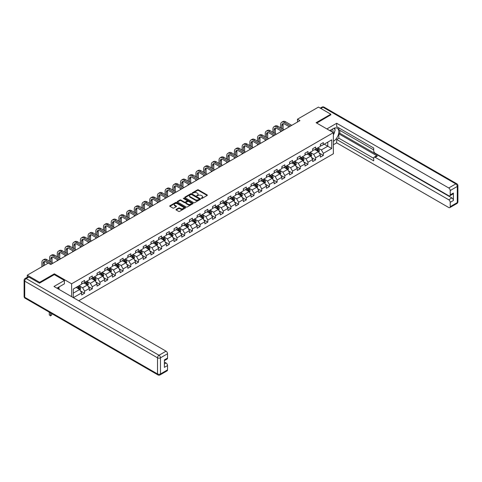 <?xml version="1.0" encoding="UTF-8"?>
<svg xmlns="http://www.w3.org/2000/svg" width="482" height="482" viewBox="0 0 482 482"><rect width="100%" height="100%" fill="white"/><g stroke="black" fill="none" stroke-linecap="round" stroke-linejoin="round"><path stroke-width="0.72" d="M201.319 198.445L202 198.445L207.146 195.469A0.687 0.398 0 0 0 207.146 194.915L198.427 189.878A0.687 0.398 0 0 0 197.457 189.878L192.306 192.848L192.306 193.24L193.65 192.854A2.193 1.265 0 0 1 196.752 192.854L197.481 193.276A2.193 1.265 0 0 1 198.12 194.168A2.193 1.265 0 0 1 197.481 195.065L196.813 195.843L198.156 195.457A2.193 1.265 0 0 1 201.259 195.457L201.988 195.879A2.193 1.265 0 0 1 202.627 196.77A2.193 1.265 0 0 1 201.988 197.668L201.319 198.445L201.319 198.054M176.183 209.405A0.687 0.398 0 0 0 176.183 209.965L178.629 211.375A0.687 0.398 0 0 0 179.599 211.375L185.317 208.073A0.687 0.398 0 0 0 185.317 207.513L176.593 202.482A0.687 0.398 0 0 0 175.623 202.482L169.905 205.784A0.687 0.398 0 0 0 169.905 206.338L172.863 208.049A0.687 0.398 0 0 0 173.833 208.049L176.279 206.633A0.687 0.398 0 0 0 176.279 206.073L174.815 205.23A1.832 1.06 0 0 1 174.279 204.482A1.832 1.06 0 0 1 175.406 203.5A1.832 1.06 0 0 1 177.406 203.729L183.148 207.049A1.832 1.06 0 0 1 183.684 207.796A1.832 1.06 0 0 1 182.551 208.772A1.832 1.06 0 0 1 180.557 208.543L179.599 207.989A0.687 0.398 0 0 0 178.629 207.989L176.183 209.405L176.183 209.965M54.333 274.656L54.333 273.824L39.62 282.319L27.281 275.192L27.281 277.252M54.333 273.824L71.613 283.802L333.369 132.677L333.369 153.77L78.747 300.774M330.803 114.981L330.803 114.21L316.09 122.705L333.369 132.677M330.803 114.21L318.457 107.082L297.478 119.199L297.478 122.048M27.281 275.192L48.26 263.082L50.731 264.504L299.949 120.621L297.478 119.199M193.704 202.675A0.687 0.398 0 0 0 194.668 202.675L200.385 199.373A0.687 0.398 0 0 0 200.385 198.813L191.667 193.776A0.687 0.398 0 0 0 190.697 193.776L184.98 197.078A0.687 0.398 0 0 0 184.98 197.638L193.704 202.675M183.497 198.548L183.985 198.614L183.985 198.048L192.854 203.163A0.687 0.398 0 0 1 192.854 203.723L187.137 207.025A0.687 0.398 0 0 1 186.166 207.025L177.442 201.988L177.442 201.428A0.687 0.398 0 0 0 177.442 201.988M177.442 201.428L179.888 200.018A0.687 0.398 0 0 1 180.858 200.018L184.395 202.06A0.687 0.398 0 0 0 185.365 202.06L186.992 201.121A0.687 0.398 0 0 0 186.992 200.566L183.305 198.439L183.985 198.048M71.613 296.659L71.613 283.802M80.476 290.887L84.597 293.267L84.597 291.182L89.339 288.447L89.339 290.532L92.297 288.82L92.297 286.736L97.039 284L97.039 286.085L100.003 284.374L100.003 282.289L104.739 279.554L104.739 281.639L107.703 279.928L107.703 277.843L112.445 275.108L112.445 277.192L115.403 275.481L115.403 273.396L120.145 270.661L120.145 272.746L123.109 271.035L123.109 268.95L127.844 266.215L127.844 268.299L130.809 266.588L130.809 264.504L135.544 261.768L135.544 263.853L138.509 262.142L138.509 260.057L143.25 257.322L143.25 259.406L146.209 257.695L146.209 255.611L150.95 252.875L150.95 254.96L153.915 253.249L153.915 251.164L158.65 248.429L158.65 250.513L161.615 248.802L161.615 246.718L166.356 243.982L166.356 246.067L169.315 244.356L169.315 242.271L174.056 239.536L174.056 241.621L177.015 239.909L177.015 237.825L181.756 235.089L181.756 237.174L184.72 235.463L184.72 233.378L189.456 230.643L189.456 232.728L192.42 231.017L192.42 228.932L197.162 226.197L197.162 228.281L200.12 226.57L200.12 224.485L204.862 221.75L204.862 223.835L207.826 222.124L207.826 220.039L212.562 217.304L212.562 219.388L215.526 217.677L215.526 215.593L220.262 212.857L220.262 214.942L223.226 213.231L223.226 211.146L227.968 208.411L227.968 210.495L230.926 208.784L230.926 206.7L235.668 203.964L235.668 206.049L238.632 204.338L238.632 202.253L243.368 199.518L243.368 201.603L246.332 199.891L246.332 197.807L251.074 195.071L251.074 197.156L254.032 195.445L254.032 193.36L258.774 190.625L258.774 192.71L261.738 190.999L261.738 188.914L266.474 186.179L266.474 188.263L269.438 186.552L269.438 184.467L274.174 181.732L274.174 183.817L277.138 182.106L277.138 180.021L281.88 177.286L281.88 179.37L284.838 177.659L284.838 175.575L289.58 172.839L289.58 174.924L292.544 173.213L292.544 171.128L297.28 168.393L297.28 170.477L300.244 168.766L300.244 166.682L304.986 163.946L304.986 166.031L307.944 164.32L307.944 162.235L312.685 159.5L312.685 161.584L315.644 159.873L315.644 157.789L320.385 155.053L320.385 157.132L323.35 155.427L323.35 153.342L331.743 148.498L331.743 139.834L327.79 142.112L327.79 146.221L331.743 148.498M84.597 293.267L81.639 294.978L81.639 292.893L73.366 297.671M73.246 297.599L73.246 289.073L81.639 284.229L81.639 282.151L84.597 280.44L84.597 282.518L89.339 279.783L89.339 277.704L92.297 275.993L92.297 278.072L97.039 275.336L97.039 273.258L100.003 271.547L100.003 273.625L104.739 270.89L104.739 268.811L107.703 267.1L107.703 269.179L112.445 266.444L112.445 264.365L115.403 262.654L115.403 264.732L120.145 261.997L120.145 259.918L123.109 258.207L123.109 260.286L127.844 257.551L127.844 255.472L130.809 253.761L130.809 255.84L135.544 253.104L135.544 251.026L138.509 249.315L138.509 251.393L143.25 248.658L143.25 246.579L146.209 244.868L146.209 246.947L150.95 244.211L150.95 242.133L153.915 240.422L153.915 242.5L158.65 239.765L158.65 237.686L161.615 235.975L161.615 238.054L166.356 235.318L166.356 233.24L169.315 231.529L169.315 233.607L174.056 230.872L174.056 228.793L177.015 227.082L177.015 229.161L181.756 226.426L181.756 224.347L184.72 222.636L184.72 224.714L189.456 221.979L189.456 219.9L192.42 218.189L192.42 220.268L197.162 217.533L197.162 215.454L200.12 213.743L200.12 215.822L204.862 213.086L204.862 211.008L207.826 209.296L207.826 211.375L212.562 208.64L212.562 206.561L215.526 204.85L215.526 206.929L220.262 204.193L220.262 202.115L223.226 200.404L223.226 202.482L227.968 199.747L227.968 197.668L230.926 195.957L230.926 198.036L235.668 195.3L235.668 193.222L238.632 191.511L238.632 193.589L243.368 190.854L243.368 188.775L246.332 187.064L246.332 189.143L251.074 186.407L251.074 184.329L254.032 182.618L254.032 184.696L258.774 181.961L258.774 179.882L261.738 178.171L261.738 180.25L266.474 177.515L266.474 175.436L269.438 173.725L269.438 175.803L274.174 173.068L274.174 170.99L277.138 169.278L277.138 171.357L281.88 168.622L281.88 166.543L284.838 164.832L284.838 166.911L289.58 164.175L289.58 162.097L292.544 160.386L292.544 162.464L297.28 159.729L297.28 157.65L300.244 155.939L300.244 158.018L304.986 155.282L304.986 153.204L307.944 151.493L307.944 153.571L312.685 150.836L312.685 148.757L315.644 147.046L315.644 149.125L320.385 146.389L320.385 144.311L323.35 142.6L323.35 144.678L331.743 139.834M83.808 282.976L87.363 285.031L82.621 287.766L79.066 285.712M81.639 283.091L82.621 283.657L84.597 282.518M82.621 287.766L84.597 291.182M87.363 285.031L89.339 288.447M91.508 278.53L95.062 280.584L90.327 283.32L86.772 281.265M89.339 278.644L90.327 279.211L92.297 278.072M90.327 283.32L92.297 286.736M95.062 280.584L97.039 284M99.214 274.083L102.768 276.138L98.027 278.873L94.472 276.819M97.039 274.198L98.027 274.764L100.003 273.625M98.027 278.873L100.003 282.289M102.768 276.138L104.739 279.554M106.914 269.637L110.468 271.691L105.727 274.427L102.172 272.372M104.739 269.751L105.727 270.318L107.703 269.179M105.727 274.427L107.703 277.843M110.468 271.691L112.445 275.108M114.614 265.19L118.168 267.245L113.433 269.98L109.878 267.926M112.445 265.305L113.433 265.871L115.403 264.732M113.433 269.98L115.403 273.396M118.168 267.245L120.145 270.661M122.314 260.744L125.868 262.798L121.133 265.534L117.578 263.479M120.145 260.858L121.133 261.425L123.109 260.286M121.133 265.534L123.109 268.95M125.868 262.798L127.844 266.215M130.02 256.297L133.574 258.352L128.833 261.087L125.278 259.033M127.844 256.412L128.833 256.978L130.809 255.84M128.833 261.087L130.809 264.504M133.574 258.352L135.544 261.768M137.719 251.851L141.274 253.906L136.533 256.641L132.978 254.586M135.544 251.966L136.533 252.532L138.509 251.393M136.533 256.641L138.509 260.057M141.274 253.906L143.25 257.322M145.419 247.405L148.974 249.459L144.239 252.194L140.684 250.14M143.25 247.519L144.239 248.085L146.209 246.947M144.239 252.194L146.209 255.611M148.974 249.459L150.95 252.875M153.125 242.958L156.68 245.013L151.938 247.748L148.384 245.693M150.95 243.073L151.938 243.639L153.915 242.5M151.938 247.748L153.915 251.164M156.68 245.013L158.65 248.429M160.825 238.512L164.38 240.566L159.638 243.302L156.084 241.247M158.65 238.626L159.638 239.193L161.615 238.054M159.638 243.302L161.615 246.718M164.38 240.566L166.356 243.982M168.525 234.065L172.08 236.12L167.338 238.855L163.784 236.801M166.356 234.18L167.338 234.746L169.315 233.607M167.338 238.855L169.315 242.271M172.08 236.12L174.056 239.536M176.225 229.619L179.78 231.673L175.044 234.409L171.49 232.354M174.056 229.733L175.044 230.3L177.015 229.161M175.044 234.409L177.015 237.825M179.78 231.673L181.756 235.089M183.931 225.172L187.486 227.227L182.744 229.962L179.19 227.908M181.756 225.287L182.744 225.853L184.72 224.714M182.744 229.962L184.72 233.378M187.486 227.227L189.456 230.643M191.631 220.726L195.186 222.78L190.444 225.516L186.889 223.461M189.456 220.84L190.444 221.407L192.42 220.268M190.444 225.516L192.42 228.932M195.186 222.78L197.162 226.197M199.331 216.279L202.886 218.334L198.15 221.069L194.595 219.015M197.162 216.394L198.15 216.96L200.12 215.822M198.15 221.069L200.12 224.485M202.886 218.334L204.862 221.75M207.031 211.833L210.586 213.888L205.85 216.623L202.295 214.568M204.862 211.947L205.85 212.514L207.826 211.375M205.85 216.623L207.826 220.039M210.586 213.888L212.562 217.304M214.737 207.387L218.292 209.441L213.55 212.176L209.995 210.122M212.562 207.501L213.55 208.067L215.526 206.929M213.55 212.176L215.526 215.593M218.292 209.441L220.262 212.857M222.437 202.94L225.992 204.989L221.25 207.73L217.695 205.675M220.262 203.055L221.25 203.621L223.226 202.482M221.25 207.73L223.226 211.146M225.992 204.989L227.968 208.411M230.137 198.494L233.692 200.542L228.956 203.284L225.401 201.229M227.968 198.608L228.956 199.174L230.926 198.036M228.956 203.284L230.926 206.7M233.692 200.542L235.668 203.964M237.843 194.047L241.398 196.096L236.656 198.837L233.101 196.783M235.668 194.162L236.656 194.728L238.632 193.589M236.656 198.837L238.632 202.253M241.398 196.096L243.368 199.518M245.543 189.601L249.098 191.649L244.356 194.391L240.801 192.336M243.368 189.715L244.356 190.282L246.332 189.143M244.356 194.391L246.332 197.807M249.098 191.649L251.074 195.071M253.243 185.154L256.798 187.203L252.056 189.944L248.501 187.89M251.074 185.269L252.056 185.835L254.032 184.696M252.056 189.944L254.032 193.36M256.798 187.203L258.774 190.625M260.943 180.708L264.498 182.756L259.762 185.498L256.207 183.443M258.774 180.822L259.762 181.389L261.738 180.25M259.762 185.498L261.738 188.914M264.498 182.756L266.474 186.179M268.649 176.261L272.203 178.31L267.462 181.051L263.907 178.997M266.474 176.376L267.462 176.942L269.438 175.803M267.462 181.051L269.438 184.467M272.203 178.31L274.174 181.732M276.349 171.815L279.903 173.863L275.162 176.605L271.607 174.55M274.174 171.929L275.162 172.496L277.138 171.357M275.162 176.605L277.138 180.021M279.903 173.863L281.88 177.286M284.049 167.368L287.603 169.417L282.868 172.158L279.313 170.104M281.88 167.483L282.868 168.049L284.838 166.911M282.868 172.158L284.838 175.575M287.603 169.417L289.58 172.839M291.749 162.922L295.303 164.971L290.568 167.712L287.013 165.657M289.58 163.037L290.568 163.603L292.544 162.464M290.568 167.712L292.544 171.128M295.303 164.971L297.28 168.393M299.455 158.476L303.009 160.524L298.268 163.265L294.713 161.211M297.28 158.59L298.268 159.156L300.244 158.018M298.268 163.265L300.244 166.682M303.009 160.524L304.986 163.946M307.155 154.029L310.709 156.078L305.968 158.819L302.413 156.764M304.986 154.144L305.968 154.71L307.944 153.571M305.968 158.819L307.944 162.235M310.709 156.078L312.685 159.5M314.854 149.583L318.409 151.631L313.674 154.373L310.119 152.318M312.685 149.697L313.674 150.264L315.644 149.125M313.674 154.373L315.644 157.789M318.409 151.631L320.385 155.053M324.235 144.166L327.79 146.221L321.373 149.926L317.819 147.872M320.385 145.251L321.373 145.817L323.35 144.678M321.373 149.926L323.35 153.342M39.62 282.319L39.62 283.091M73.246 293.183L79.663 289.477L76.108 287.423M79.663 289.477L81.639 292.893M319.223 153.047L323.35 155.427M311.523 157.493L315.644 159.873M303.823 161.94L307.944 164.32M296.123 166.386L300.244 168.766M288.417 170.833L292.544 173.213M280.717 175.279L284.838 177.659M273.017 179.726L277.138 182.106M265.317 184.172L269.438 186.552M257.611 188.619L261.738 190.999M249.911 193.065L254.032 195.445M242.211 197.512L246.332 199.891M234.505 201.958L238.632 204.338M226.805 206.404L230.926 208.784M219.105 210.851L223.226 213.231M211.405 215.297L215.526 217.677M203.699 219.744L207.826 222.124M195.999 224.19L200.12 226.57M188.299 228.637L192.42 231.017M180.599 233.083L184.72 235.463M172.893 237.53L177.015 239.909M165.193 241.976L169.315 244.356M157.493 246.423L161.615 248.802M149.788 250.869L153.915 253.249M142.088 255.315L146.209 257.695M134.388 259.762L138.509 262.142M126.688 264.208L130.809 266.588M118.982 268.655L123.109 271.035M111.282 273.101L115.403 275.481M103.582 277.548L107.703 279.928M95.882 281.994L100.003 284.374M88.176 286.441L92.297 288.82M201.512 198.512L201.988 198.241A2.193 1.265 0 0 0 202.627 197.343L202.627 196.77M198.12 194.168L198.12 194.74A2.193 1.265 0 0 1 197.481 195.638L197.005 195.909M207.146 194.915L207.146 195.469L198.427 190.444A0.687 0.398 0 0 0 197.457 190.444L192.499 193.306M200.385 198.813L200.385 199.373L191.667 194.348A0.687 0.398 0 0 0 190.697 194.348L184.986 197.644M199.174 199.289L199.174 198.897L191.523 194.481L190.137 194.885A2.193 1.265 0 0 0 189.498 195.776A2.193 1.265 0 0 0 190.137 196.674L195.373 199.699A2.193 1.265 0 0 0 198.476 199.699L199.174 199.289L199.174 199.861L199.319 199.096M189.498 195.776L189.498 196.349A2.193 1.265 0 0 0 190.137 197.246L190.137 196.674M199.174 199.861L198.476 200.265A2.193 1.265 0 0 1 195.373 200.265L190.137 197.246M177.454 201.994L179.888 200.59L179.888 200.018M187.191 200.843L187.191 201.416A0.687 0.398 0 0 1 186.992 201.693L185.365 202.633A0.687 0.398 0 0 1 184.395 202.633L180.858 200.59A0.687 0.398 0 0 0 179.888 200.59M183.985 198.614L192.842 203.729M188.07 204.181A1.832 1.06 0 0 0 190.065 204.41A1.832 1.06 0 0 0 191.197 203.428A1.832 1.06 0 0 0 190.661 202.681L188.637 201.512A0.687 0.398 0 0 0 187.667 201.512L186.046 202.452A0.687 0.398 0 0 0 186.046 203.012L188.07 204.181L188.07 204.748A1.832 1.06 0 0 0 190.065 204.977A1.832 1.06 0 0 0 191.197 204L191.197 203.428M185.841 202.729L185.841 203.302A0.687 0.398 0 0 0 186.046 203.579L186.046 203.012M188.07 204.748L186.046 203.579M183.684 207.796L183.684 208.363A1.832 1.06 0 0 1 182.551 209.345A1.832 1.06 0 0 1 180.557 209.116L179.599 208.561A0.687 0.398 0 0 0 178.629 208.561L176.189 209.971M174.279 204.482L174.279 205.049A1.832 1.06 0 0 0 174.815 205.796L174.815 205.23M176.273 206.639L174.815 205.796M185.311 208.079L176.593 203.049A0.687 0.398 0 0 0 175.623 203.049L169.917 206.344M318.801 152.312L319.385 150.83A1.85 1.066 -120 0 0 318.795 149.257L317.777 147.896M316.005 150.245L315.312 149.318M316.246 148.775L317.264 150.137A1.85 1.066 60 0 1 317.795 151.252L318.391 150.908A1.85 1.066 -120 0 0 317.861 149.794L316.843 148.438M316.379 148.703L317.505 150.215A0.94 0.542 60 0 1 317.68 150.498L318.391 150.908M280.632 127.826L280.632 124.633A5.236 3.025 60 0 1 281.717 122.241L282.952 121.524A5.236 3.025 60 0 1 285.573 121.783L291.749 125.356M281.717 122.241A5.236 3.025 60 0 1 284.338 122.5L290.519 126.067M289.284 126.778L284.338 123.922A3.488 2.018 -120 0 0 282.591 123.747A3.488 2.018 -120 0 0 281.868 125.35L281.868 128.543M283.32 123.591A3.488 2.018 -120 0 0 283.103 124.633L283.103 129.254M280.632 131.773L280.632 130.676M332.917 132.417A4.537 2.621 120 0 0 332.249 129.194M331.471 131.586A3.109 1.795 120 0 0 330.833 130.02A3.109 1.795 120 0 0 330.827 130.013M333.984 128.248L335.195 129.971L333.369 134.677M58.081 287.483L59.22 289.501M329.79 130.61L333.273 128.604A7.857 4.537 120 0 1 337.201 128.212A7.857 4.537 120 0 1 338.418 134.442A7.857 4.537 120 0 1 333.369 141.371M333.369 144.739L336.677 142.829L336.677 139.461L373.707 160.843L373.707 158.162A2.097 1.211 -120 0 1 374.14 157.204A2.097 1.211 -120 0 1 375.183 157.307L448.748 199.777L451.905 197.951A2.097 1.211 60 0 1 453.387 200.518L453.387 193.047A2.097 1.211 60 0 1 452.953 194.005L449.79 195.831A2.097 1.211 -120 0 0 450.224 194.873L450.224 190.541A2.097 1.211 -120 0 0 448.748 187.974L455.803 183.901L323 107.227L320.855 108.468M339.84 130.345L339.84 133.249L338.852 133.821L338.852 138.207L336.677 139.461M338.852 127.893L338.852 129.772L373.707 149.896M449.79 195.831A2.097 1.211 -120 0 1 448.748 195.728L375.183 153.258A2.097 1.211 -120 0 1 373.707 150.691L373.707 148.016L336.677 126.639L336.677 123.272L448.748 187.974M326.88 128.929L336.677 123.272M336.677 142.829L448.748 207.531A2.097 1.211 -120 0 0 449.79 207.634A2.097 1.211 -120 0 0 450.224 206.676L450.224 202.344A2.097 1.211 -120 0 0 448.748 199.777M330.803 114.806L316.758 123.091M338.852 133.821L377.358 156.054L375.183 157.307M339.84 133.249L451.905 197.951M338.852 138.207L373.707 158.331M374.14 157.204L376.309 155.945A2.097 1.211 60 0 1 377.358 156.054M333.369 134.906A7.857 4.537 120 0 0 334.797 130.996M334.924 129.586A7.857 4.537 120 0 0 334.731 127.989M28.86 277.048L26.197 278.584A2.097 1.211 -120 0 0 25.148 278.482L27.811 276.945A2.097 1.211 60 0 1 28.86 277.048L39.476 283.175L54.285 274.626L64.407 280.47L64.407 283.832L57.394 287.881A7.857 4.537 120 0 0 56.924 288.176M64.407 280.47L53.99 286.483L166.055 351.185A2.097 1.211 60 0 1 167.537 353.752L167.537 358.084A2.097 1.211 60 0 1 167.103 359.042L164.38 360.614M59.027 288.826L59.027 286.941M164.38 363.952L166.055 362.982A2.097 1.211 60 0 1 167.537 365.549L167.537 369.881A2.097 1.211 60 0 1 167.103 370.839L160.042 374.918A2.097 1.211 -120 0 0 160.476 373.96L167.537 369.881M167.537 358.084L164.38 359.903L164.38 367.374L167.537 365.549M166.055 362.982L164.38 362.012M311.101 156.758L311.685 155.276A1.85 1.066 -120 0 0 311.095 153.704L310.077 152.342M308.299 154.692L307.606 153.764M308.546 153.222L309.565 154.583A1.85 1.066 60 0 1 310.095 155.698L310.685 155.355A1.85 1.066 -120 0 0 310.161 154.24L309.137 152.884M308.673 153.149L309.806 154.662A0.94 0.542 60 0 1 309.98 154.945L310.685 155.355M303.395 161.205L303.985 159.723A1.85 1.066 -120 0 0 303.395 158.15L302.377 156.789M300.599 159.138L299.906 158.21M300.846 157.668L301.865 159.03A1.85 1.066 60 0 1 302.395 160.145L302.985 159.801A1.85 1.066 -120 0 0 302.455 158.686L301.437 157.331M300.973 157.596L302.106 159.108A0.94 0.542 60 0 1 302.274 159.391L302.985 159.801M272.933 132.273L272.933 129.08A5.236 3.025 60 0 1 274.017 126.688L275.252 125.971A5.236 3.025 60 0 1 277.867 126.23L284.049 129.803M274.017 126.688A5.236 3.025 60 0 1 276.632 126.947L282.813 130.514M281.584 131.225L276.632 128.369A3.488 2.018 -120 0 0 274.891 128.194A3.488 2.018 -120 0 0 274.168 129.797L274.168 132.99M275.62 128.037A3.488 2.018 -120 0 0 275.403 129.08L275.403 133.701M272.933 136.219L272.933 135.123M265.233 136.719L265.233 133.526A5.236 3.025 60 0 1 266.317 131.134L267.546 130.417A5.236 3.025 60 0 1 270.167 130.676L276.349 134.249M266.317 131.134A5.236 3.025 60 0 1 268.932 131.393L275.114 134.96M273.878 135.671L268.932 132.815A3.488 2.018 -120 0 0 267.185 132.64A3.488 2.018 -120 0 0 266.462 134.243L266.462 137.436M267.92 132.484A3.488 2.018 -120 0 0 267.697 133.526L267.697 138.147M265.233 140.666L265.233 139.569M295.695 165.651L296.285 164.169A1.85 1.066 -120 0 0 295.695 162.597L294.677 161.235M292.899 163.585L292.206 162.657M293.146 162.115L294.165 163.476A1.85 1.066 60 0 1 294.695 164.591L295.285 164.248A1.85 1.066 -120 0 0 294.755 163.133L293.737 161.777M293.273 162.042L294.406 163.555A0.94 0.542 60 0 1 294.574 163.838L295.285 164.248M287.995 170.098L288.579 168.616A1.85 1.066 -120 0 0 287.989 167.043L286.971 165.681M285.193 168.031L284.507 167.103M285.44 166.561L286.459 167.923A1.85 1.066 60 0 1 286.989 169.037L287.585 168.694A1.85 1.066 -120 0 0 287.055 167.579L286.037 166.224M285.573 166.489L286.7 168.001A0.94 0.542 60 0 1 286.874 168.284L287.585 168.694M280.295 174.544L280.879 173.062A1.85 1.066 -120 0 0 280.289 171.49L279.271 170.128M277.493 172.478L276.801 171.55M277.74 171.008L278.759 172.369A1.85 1.066 60 0 1 279.289 173.484L279.879 173.14A1.85 1.066 -120 0 0 279.349 172.026L278.331 170.67M277.867 170.935L279 172.448A0.94 0.542 60 0 1 279.168 172.731L279.879 173.14M257.527 141.166L257.527 137.972A5.236 3.025 60 0 1 258.611 135.581L259.846 134.864A5.236 3.025 60 0 1 262.467 135.123L268.649 138.696M258.611 135.581A5.236 3.025 60 0 1 261.232 135.84L267.414 139.406M266.178 140.117L261.232 137.262A3.488 2.018 -120 0 0 259.485 137.087A3.488 2.018 -120 0 0 258.762 138.689L258.762 141.883M260.214 136.93A3.488 2.018 -120 0 0 259.997 137.972L259.997 142.594M257.527 145.112L257.527 144.016M249.827 145.612L249.827 142.419A5.236 3.025 60 0 1 250.911 140.027L252.146 139.31A5.236 3.025 60 0 1 254.767 139.569L260.943 143.142M250.911 140.027A5.236 3.025 60 0 1 253.532 140.286L259.714 143.853M258.479 144.564L253.532 141.708A3.488 2.018 -120 0 0 251.785 141.533A3.488 2.018 -120 0 0 251.062 143.136L251.062 146.329M252.514 141.377A3.488 2.018 -120 0 0 252.297 142.419L252.297 147.04M249.827 149.559L249.827 148.462M242.127 150.059L242.127 146.865A5.236 3.025 60 0 1 243.211 144.473L244.446 143.757A5.236 3.025 60 0 1 247.061 144.016L253.243 147.588M243.211 144.473A5.236 3.025 60 0 1 245.826 144.733L252.008 148.299M250.773 149.01L245.826 146.154A3.488 2.018 -120 0 0 244.085 145.98A3.488 2.018 -120 0 0 243.362 147.582L243.362 150.776M244.814 145.823A3.488 2.018 -120 0 0 244.597 146.865L244.597 151.487M242.127 154.005L242.127 152.908M272.589 178.991L273.18 177.509A1.85 1.066 -120 0 0 272.589 175.936L271.571 174.574M269.793 176.924L269.101 175.996M270.041 175.454L271.059 176.816A1.85 1.066 60 0 1 271.589 177.93L272.179 177.587A1.85 1.066 -120 0 0 271.649 176.472L270.631 175.117M270.167 175.382L271.3 176.894A0.94 0.542 60 0 1 271.468 177.177L272.179 177.587M234.427 154.505L234.427 151.312A5.236 3.025 60 0 1 235.511 148.92L236.74 148.203A5.236 3.025 60 0 1 239.361 148.462L245.543 152.035M235.511 148.92A5.236 3.025 60 0 1 238.126 149.179L244.308 152.746M243.073 153.457L238.126 150.601A3.488 2.018 -120 0 0 236.379 150.426A3.488 2.018 -120 0 0 235.656 152.029L235.656 155.222M237.114 150.27A3.488 2.018 -120 0 0 236.891 151.312L236.891 155.933M234.427 158.451L234.427 157.355M264.889 183.437L265.48 181.955A1.85 1.066 -120 0 0 264.889 180.382L263.865 179.021M262.094 181.371L261.401 180.443M262.335 179.9L263.359 181.262A1.85 1.066 60 0 1 263.883 182.377L264.479 182.033A1.85 1.066 -120 0 0 263.949 180.919L262.931 179.563M262.467 179.828L263.594 181.34A0.94 0.542 60 0 1 263.768 181.624L264.479 182.033M226.721 158.952L226.721 155.758A5.236 3.025 60 0 1 227.805 153.366L229.04 152.649A5.236 3.025 60 0 1 231.661 152.908L237.843 156.481M227.805 153.366A5.236 3.025 60 0 1 230.426 153.625L236.608 157.192M235.373 157.903L230.426 155.047A3.488 2.018 -120 0 0 228.679 154.873A3.488 2.018 -120 0 0 227.956 156.475L227.956 159.669M229.408 154.716A3.488 2.018 -120 0 0 229.191 155.758L229.191 160.379M226.721 162.898L226.721 161.801M257.189 187.884L257.774 186.401A1.85 1.066 -120 0 0 257.183 184.829L256.165 183.467M254.388 185.817L253.695 184.889M254.635 184.347L255.653 185.709A1.85 1.066 60 0 1 256.183 186.823L256.779 186.48A1.85 1.066 -120 0 0 256.249 185.365L255.225 184.01M254.767 184.275L255.894 185.787A0.94 0.542 60 0 1 256.069 186.07L256.779 186.48M219.021 163.398L219.021 160.205A5.236 3.025 60 0 1 220.105 157.813L221.34 157.096A5.236 3.025 60 0 1 223.955 157.355L230.137 160.928M220.105 157.813A5.236 3.025 60 0 1 222.726 158.072L228.902 161.639M227.673 162.35L222.726 159.494A3.488 2.018 -120 0 0 220.979 159.319A3.488 2.018 -120 0 0 220.256 160.922L220.256 164.115M221.708 159.162A3.488 2.018 -120 0 0 221.491 160.205L221.491 164.826M219.021 167.344L219.021 166.248M249.489 192.33L250.074 190.848A1.85 1.066 -120 0 0 249.483 189.275L248.465 187.914M246.688 190.263L245.995 189.336M246.935 188.793L247.953 190.155A1.85 1.066 60 0 1 248.483 191.27L249.073 190.926A1.85 1.066 -120 0 0 248.543 189.812L247.525 188.456M247.061 188.721L248.194 190.233A0.94 0.542 60 0 1 248.363 190.517L249.073 190.926M211.321 167.844L211.321 164.651A5.236 3.025 60 0 1 212.405 162.259L213.64 161.542A5.236 3.025 60 0 1 216.255 161.801L222.437 165.374M212.405 162.259A5.236 3.025 60 0 1 215.02 162.518L221.202 166.085M219.967 166.796L215.02 163.94A3.488 2.018 -120 0 0 213.279 163.766A3.488 2.018 -120 0 0 212.556 165.368L212.556 168.561M214.008 163.609A3.488 2.018 -120 0 0 213.785 164.651L213.785 169.272M211.321 171.791L211.321 170.694M241.783 196.777L242.374 195.294A1.85 1.066 -120 0 0 241.783 193.722L240.765 192.36M238.988 194.71L238.295 193.782M239.235 193.24L240.253 194.601A1.85 1.066 60 0 1 240.783 195.716L241.374 195.373A1.85 1.066 -120 0 0 240.843 194.258L239.825 192.902M239.361 193.168L240.494 194.68A0.94 0.542 60 0 1 240.663 194.963L241.374 195.373M203.615 172.291L203.615 169.098A5.236 3.025 60 0 1 204.699 166.706L205.935 165.989A5.236 3.025 60 0 1 208.555 166.248L214.737 169.821M204.699 166.706A5.236 3.025 60 0 1 207.32 166.965L213.502 170.532M212.267 171.243L207.32 168.387A3.488 2.018 -120 0 0 205.573 168.212A3.488 2.018 -120 0 0 204.85 169.815L204.85 173.008M206.302 168.055A3.488 2.018 -120 0 0 206.085 169.098L206.085 173.719M203.615 176.237L203.615 175.141M234.083 201.223L234.668 199.741A1.85 1.066 -120 0 0 234.077 198.168L233.059 196.807M231.288 199.156L230.595 198.229M231.529 197.686L232.547 199.048A1.85 1.066 60 0 1 233.077 200.163L233.674 199.819A1.85 1.066 -120 0 0 233.143 198.705L232.125 197.349M231.661 197.614L232.788 199.126A0.94 0.542 60 0 1 232.963 199.409L233.674 199.819M195.915 176.737L195.915 173.544A5.236 3.025 60 0 1 196.999 171.152L198.235 170.435A5.236 3.025 60 0 1 200.855 170.694L207.031 174.267M196.999 171.152A5.236 3.025 60 0 1 199.62 171.411L205.802 174.978M204.567 175.689L199.62 172.833A3.488 2.018 -120 0 0 197.873 172.658A3.488 2.018 -120 0 0 197.15 174.261L197.15 177.454M198.602 172.502A3.488 2.018 -120 0 0 198.385 173.544L198.385 178.165M195.915 180.684L195.915 179.587M226.383 205.669L226.968 204.187A1.85 1.066 -120 0 0 226.377 202.615L225.359 201.253M223.582 203.603L222.889 202.675M223.829 202.133L224.847 203.494A1.85 1.066 60 0 1 225.377 204.609L225.968 204.266A1.85 1.066 -120 0 0 225.443 203.151L224.419 201.795M223.955 202.06L225.088 203.573A0.94 0.542 60 0 1 225.263 203.856L225.968 204.266M188.215 181.184L188.215 177.991A5.236 3.025 60 0 1 189.299 175.599L190.535 174.882A5.236 3.025 60 0 1 193.149 175.141L199.331 178.714M189.299 175.599A5.236 3.025 60 0 1 191.914 175.858L198.096 179.425M196.861 180.135L191.914 177.28A3.488 2.018 -120 0 0 190.173 177.111A3.488 2.018 -120 0 0 189.45 178.708L189.45 181.901M190.902 176.948A3.488 2.018 -120 0 0 190.685 177.991L190.685 182.612M188.215 185.13L188.215 184.034M218.677 210.116L219.268 208.634A1.85 1.066 -120 0 0 218.677 207.061L217.659 205.7M215.882 208.049L215.189 207.121M216.129 206.579L217.147 207.941A1.85 1.066 60 0 1 217.677 209.055L218.268 208.712A1.85 1.066 -120 0 0 217.737 207.597L216.719 206.242M216.255 206.507L217.388 208.019A0.94 0.542 60 0 1 217.557 208.302L218.268 208.712M180.515 185.63L180.515 182.437A5.236 3.025 60 0 1 181.6 180.045L182.829 179.328A5.236 3.025 60 0 1 185.45 179.587L191.631 183.16M181.6 180.045A5.236 3.025 60 0 1 184.214 180.304L190.396 183.871M189.161 184.582L184.214 181.726A3.488 2.018 -120 0 0 182.467 181.557A3.488 2.018 -120 0 0 181.744 183.154L181.744 186.347M183.202 181.395A3.488 2.018 -120 0 0 182.979 182.437L182.979 187.058M180.515 189.577L180.515 188.48M210.977 214.562L211.568 213.08A1.85 1.066 -120 0 0 210.977 211.508L209.959 210.146M208.182 212.496L207.489 211.568M208.429 211.026L209.447 212.387A1.85 1.066 60 0 1 209.977 213.502L210.568 213.158A1.85 1.066 -120 0 0 210.038 212.044L209.019 210.688M208.555 210.953L209.688 212.466A0.94 0.542 60 0 1 209.857 212.749L210.568 213.158M172.809 190.077L172.809 186.883A5.236 3.025 60 0 1 173.894 184.492L175.129 183.775A5.236 3.025 60 0 1 177.75 184.034L183.931 187.606M173.894 184.492A5.236 3.025 60 0 1 176.514 184.751L182.696 188.317M181.461 189.028L176.514 186.173A3.488 2.018 -120 0 0 174.767 186.004A3.488 2.018 -120 0 0 174.044 187.6L174.044 190.794M175.496 185.841A3.488 2.018 -120 0 0 175.279 186.883L175.279 191.505M172.809 194.023L172.809 192.927M203.277 219.009L203.862 217.527A1.85 1.066 -120 0 0 203.271 215.954L202.253 214.592M200.476 216.942L199.789 216.014M200.723 215.472L201.741 216.834A1.85 1.066 60 0 1 202.271 217.948L202.868 217.605A1.85 1.066 -120 0 0 202.338 216.49L201.319 215.135M200.855 215.4L201.982 216.912A0.94 0.542 60 0 1 202.157 217.195L202.868 217.605M165.109 194.523L165.109 191.33A5.236 3.025 60 0 1 166.194 188.938L167.429 188.221A5.236 3.025 60 0 1 170.044 188.48L176.225 192.053M166.194 188.938A5.236 3.025 60 0 1 168.814 189.197L174.996 192.764M173.761 193.475L168.814 190.619A3.488 2.018 -120 0 0 167.067 190.45A3.488 2.018 -120 0 0 166.344 192.047L166.344 195.24M167.796 190.288A3.488 2.018 -120 0 0 167.579 191.33L167.579 195.951M165.109 198.47L165.109 197.373M195.578 223.455L196.162 221.973A1.85 1.066 -120 0 0 195.572 220.401L194.553 219.039M192.776 221.389L192.083 220.461M193.023 219.919L194.041 221.28A1.85 1.066 60 0 1 194.571 222.395L195.162 222.051A1.85 1.066 -120 0 0 194.632 220.937L193.613 219.581M193.149 219.846L194.282 221.358A0.94 0.542 60 0 1 194.451 221.642L195.162 222.051M157.409 198.97L157.409 195.776A5.236 3.025 60 0 1 158.494 193.384L159.729 192.667A5.236 3.025 60 0 1 162.344 192.927L168.525 196.499M158.494 193.384A5.236 3.025 60 0 1 161.108 193.643L167.29 197.21M166.055 197.921L161.108 195.065A3.488 2.018 -120 0 0 159.367 194.897A3.488 2.018 -120 0 0 158.644 196.493L158.644 199.687M160.096 194.734A3.488 2.018 -120 0 0 159.879 195.776L159.879 200.398M157.409 202.916L157.409 201.819M187.872 227.902L188.462 226.42A1.85 1.066 -120 0 0 187.872 224.847L186.853 223.485M185.076 225.835L184.383 224.907M185.323 224.365L186.341 225.727A1.85 1.066 60 0 1 186.871 226.841L187.462 226.498A1.85 1.066 -120 0 0 186.932 225.383L185.913 224.028M185.45 224.293L186.582 225.805A0.94 0.542 60 0 1 186.751 226.088L187.462 226.498M149.709 203.416L149.709 200.223A5.236 3.025 60 0 1 150.794 197.831L152.023 197.114A5.236 3.025 60 0 1 154.644 197.373L160.825 200.946M150.794 197.831A5.236 3.025 60 0 1 153.409 198.09L159.59 201.657M158.355 202.368L153.409 199.512A3.488 2.018 -120 0 0 151.661 199.343A3.488 2.018 -120 0 0 150.938 200.94L150.938 204.133M152.396 199.18A3.488 2.018 -120 0 0 152.173 200.223L152.173 204.844M149.709 207.362L149.709 206.266M180.172 232.348L180.762 230.866A1.85 1.066 -120 0 0 180.172 229.293L179.147 227.932M177.376 230.282L176.683 229.354M177.617 228.811L178.641 230.173A1.85 1.066 60 0 1 179.165 231.288L179.762 230.944A1.85 1.066 -120 0 0 179.232 229.83L178.213 228.474M177.75 228.739L178.876 230.251A0.94 0.542 60 0 1 179.051 230.535L179.762 230.944M142.003 207.863L142.003 204.675A5.236 3.025 60 0 1 143.088 202.277L144.323 201.56A5.236 3.025 60 0 1 146.944 201.819L153.125 205.392M143.088 202.277A5.236 3.025 60 0 1 145.709 202.536L151.89 206.103M150.655 206.814L145.709 203.958A3.488 2.018 -120 0 0 143.961 203.79A3.488 2.018 -120 0 0 143.238 205.386L143.238 208.579M144.69 203.627A3.488 2.018 -120 0 0 144.473 204.675L144.473 209.29M142.003 211.809L142.003 210.712M172.472 236.795L173.056 235.312A1.85 1.066 -120 0 0 172.466 233.74L171.447 232.378M169.67 234.728L168.977 233.8M169.917 233.264L170.935 234.62A1.85 1.066 60 0 1 171.465 235.734L172.062 235.391A1.85 1.066 -120 0 0 171.532 234.276L170.508 232.92M170.05 233.186L171.176 234.698A0.94 0.542 60 0 1 171.351 234.981L172.062 235.391M134.303 212.309L134.303 209.122A5.236 3.025 60 0 1 135.388 206.724L136.623 206.007A5.236 3.025 60 0 1 139.238 206.266L145.419 209.839M135.388 206.724A5.236 3.025 60 0 1 138.009 206.983L144.184 210.55M142.955 211.261L138.009 208.405A3.488 2.018 -120 0 0 136.261 208.236A3.488 2.018 -120 0 0 135.538 209.833L135.538 213.026M136.99 208.073A3.488 2.018 -120 0 0 136.774 209.122L136.774 213.737M134.303 216.255L134.303 215.159M164.772 241.241L165.356 239.759A1.85 1.066 -120 0 0 164.766 238.186L163.747 236.825M161.97 239.174L161.277 238.247M162.217 237.71L163.235 239.066A1.85 1.066 60 0 1 163.766 240.181L164.356 239.837A1.85 1.066 -120 0 0 163.826 238.723L162.808 237.367M162.344 237.632L163.476 239.144A0.94 0.542 60 0 1 163.645 239.427L164.356 239.837M126.603 216.755L126.603 213.568A5.236 3.025 60 0 1 127.688 211.17L128.923 210.453A5.236 3.025 60 0 1 131.538 210.712L137.719 214.285M127.688 211.17A5.236 3.025 60 0 1 130.303 211.429L136.484 214.996M135.249 215.707L130.303 212.851A3.488 2.018 -120 0 0 128.561 212.683A3.488 2.018 -120 0 0 127.838 214.279L127.838 217.472M129.29 212.52A3.488 2.018 -120 0 0 129.068 213.568L129.068 218.183M126.603 220.702L126.603 219.605M157.066 245.687L157.656 244.205A1.85 1.066 -120 0 0 157.066 242.633L156.048 241.271M154.27 243.621L153.577 242.693M154.517 242.157L155.535 243.512A1.85 1.066 60 0 1 156.066 244.627L156.656 244.284A1.85 1.066 -120 0 0 156.126 243.175L155.108 241.813M154.644 242.078L155.776 243.591A0.94 0.542 60 0 1 155.945 243.874L156.656 244.284M118.897 221.202L118.897 218.015A5.236 3.025 60 0 1 119.982 215.617L121.217 214.9A5.236 3.025 60 0 1 123.838 215.159L130.02 218.732M119.982 215.617A5.236 3.025 60 0 1 122.603 215.876L128.784 219.443M127.549 220.154L122.603 217.298A3.488 2.018 -120 0 0 120.855 217.129A3.488 2.018 -120 0 0 120.132 218.726L120.132 221.919M121.585 216.966A3.488 2.018 -120 0 0 121.368 218.015L121.368 222.63M118.897 225.148L118.897 224.052M149.366 250.134L149.95 248.652A1.85 1.066 -120 0 0 149.36 247.079L148.342 245.718M146.57 248.067L145.877 247.139M146.811 246.603L147.829 247.959A1.85 1.066 60 0 1 148.36 249.073L148.956 248.73A1.85 1.066 -120 0 0 148.426 247.621L147.408 246.26M146.944 246.525L148.07 248.037A0.94 0.542 60 0 1 148.245 248.32L148.956 248.73M111.197 225.648L111.197 222.461A5.236 3.025 60 0 1 112.282 220.063L113.517 219.346A5.236 3.025 60 0 1 116.138 219.605L122.314 223.178M112.282 220.063A5.236 3.025 60 0 1 114.903 220.322L121.084 223.889M119.849 224.6L114.903 221.744A3.488 2.018 -120 0 0 113.156 221.575A3.488 2.018 -120 0 0 112.433 223.172L112.433 226.365M113.885 221.413A3.488 2.018 -120 0 0 113.668 222.461L113.668 227.076M111.197 229.595L111.197 228.498M141.666 254.58L142.25 253.098A1.85 1.066 -120 0 0 141.66 251.526L140.642 250.164M138.864 252.514L138.171 251.586M139.111 251.05L140.129 252.405A1.85 1.066 60 0 1 140.66 253.52L141.25 253.177A1.85 1.066 -120 0 0 140.726 252.068L139.702 250.706M139.238 250.971L140.37 252.484A0.94 0.542 60 0 1 140.545 252.767L141.25 253.177M103.497 230.095L103.497 226.908A5.236 3.025 60 0 1 104.582 224.51L105.817 223.793A5.236 3.025 60 0 1 108.432 224.052L114.614 227.625M104.582 224.51A5.236 3.025 60 0 1 107.197 224.769L113.378 228.335M112.143 229.046L107.197 226.191A3.488 2.018 -120 0 0 105.456 226.022A3.488 2.018 -120 0 0 104.733 227.618L104.733 230.812M106.185 225.859A3.488 2.018 -120 0 0 105.968 226.908L105.968 231.523M103.497 234.041L103.497 232.945M133.96 259.027L134.55 257.545A1.85 1.066 -120 0 0 133.96 255.972L132.942 254.61M131.164 256.96L130.471 256.032M131.411 255.496L132.43 256.852A1.85 1.066 60 0 1 132.96 257.966L133.55 257.623A1.85 1.066 -120 0 0 133.02 256.514L132.002 255.153M131.538 255.418L132.671 256.93A0.94 0.542 60 0 1 132.839 257.213L133.55 257.623M95.797 234.541L95.797 231.354A5.236 3.025 60 0 1 96.882 228.956L98.111 228.239A5.236 3.025 60 0 1 100.732 228.498L106.914 232.071M96.882 228.956A5.236 3.025 60 0 1 99.497 229.215L105.679 232.782M104.443 233.493L99.497 230.637A3.488 2.018 -120 0 0 97.75 230.468A3.488 2.018 -120 0 0 97.027 232.065L97.027 235.258M98.485 230.306A3.488 2.018 -120 0 0 98.262 231.354L98.262 235.969M95.797 238.488L95.797 237.391M126.26 263.473L126.85 261.991A1.85 1.066 -120 0 0 126.26 260.419L125.242 259.057M123.464 261.407L122.771 260.479M123.711 259.943L124.73 261.298A1.85 1.066 60 0 1 125.26 262.413L125.85 262.069A1.85 1.066 -120 0 0 125.32 260.961L124.302 259.599M123.838 259.864L124.971 261.377A0.94 0.542 60 0 1 125.139 261.66L125.85 262.069M88.092 238.988L88.092 235.8A5.236 3.025 60 0 1 89.176 233.402L90.411 232.686A5.236 3.025 60 0 1 93.032 232.945L99.214 236.517M89.176 233.402A5.236 3.025 60 0 1 91.797 233.662L97.979 237.228M96.743 237.939L91.797 235.083A3.488 2.018 -120 0 0 90.05 234.915A3.488 2.018 -120 0 0 89.327 236.511L89.327 239.705M90.779 234.752A3.488 2.018 -120 0 0 90.562 235.8L90.562 240.416M88.092 242.934L88.092 241.837M118.56 267.92L119.144 266.438A1.85 1.066 -120 0 0 118.554 264.865L117.536 263.503M115.758 265.853L115.071 264.925M116.005 264.389L117.024 265.745A1.85 1.066 60 0 1 117.554 266.859L118.15 266.516A1.85 1.066 -120 0 0 117.62 265.407L116.602 264.046M116.138 264.311L117.265 265.823A0.94 0.542 60 0 1 117.439 266.106L118.15 266.516M80.392 243.434L80.392 240.247A5.236 3.025 60 0 1 81.476 237.849L82.711 237.132A5.236 3.025 60 0 1 85.326 237.391L91.508 240.964M81.476 237.849A5.236 3.025 60 0 1 84.097 238.108L90.279 241.675M89.043 242.386L84.097 239.53A3.488 2.018 -120 0 0 82.35 239.361A3.488 2.018 -120 0 0 81.627 240.958L81.627 244.151M83.079 239.199A3.488 2.018 -120 0 0 82.862 240.247L82.862 244.862M80.392 247.38L80.392 246.284M110.86 272.366L111.444 270.884A1.85 1.066 -120 0 0 110.854 269.311L109.836 267.95M108.058 270.3L107.365 269.372M108.305 268.836L109.324 270.191A1.85 1.066 60 0 1 109.854 271.306L110.444 270.962A1.85 1.066 -120 0 0 109.914 269.854L108.896 268.492M108.432 268.757L109.565 270.269A0.94 0.542 60 0 1 109.733 270.553L110.444 270.962M72.692 247.881L72.692 244.693A5.236 3.025 60 0 1 73.776 242.295L75.011 241.578A5.236 3.025 60 0 1 77.626 241.837L83.808 245.41M73.776 242.295A5.236 3.025 60 0 1 76.391 242.554L82.573 246.121M81.338 246.832L76.391 243.976A3.488 2.018 -120 0 0 74.65 243.808A3.488 2.018 -120 0 0 73.927 245.404L73.927 248.598M75.379 243.645A3.488 2.018 -120 0 0 75.162 244.693L75.162 249.308M72.692 251.827L72.692 250.73M103.154 276.813L103.744 275.33A1.85 1.066 -120 0 0 103.154 273.758L102.136 272.396M100.358 274.746L99.666 273.818M100.605 273.282L101.624 274.638A1.85 1.066 60 0 1 102.154 275.752L102.744 275.409A1.85 1.066 -120 0 0 102.214 274.3L101.196 272.939M100.732 273.204L101.865 274.716A0.94 0.542 60 0 1 102.033 274.999L102.744 275.409M64.992 252.327L64.992 249.14A5.236 3.025 60 0 1 66.076 246.742L67.305 246.025A5.236 3.025 60 0 1 69.926 246.284L76.108 249.857M66.076 246.742A5.236 3.025 60 0 1 68.691 247.001L74.873 250.568M73.638 251.279L68.691 248.423A3.488 2.018 -120 0 0 66.944 248.254A3.488 2.018 -120 0 0 66.221 249.851L66.221 253.044M67.679 248.091A3.488 2.018 -120 0 0 67.456 249.14L67.456 253.755M64.992 256.273L64.992 255.177M95.454 281.259L96.045 279.777A1.85 1.066 -120 0 0 95.454 278.204L94.43 276.843M92.658 279.192L91.966 278.265M92.899 277.728L93.924 279.084A1.85 1.066 60 0 1 94.448 280.199L95.044 279.855A1.85 1.066 -120 0 0 94.514 278.747L93.496 277.385M93.032 277.65L94.159 279.162A0.94 0.542 60 0 1 94.333 279.446L95.044 279.855M57.286 256.773L57.286 253.586A5.236 3.025 60 0 1 58.37 251.188L59.605 250.471A5.236 3.025 60 0 1 62.226 250.73L68.408 254.303M58.37 251.188A5.236 3.025 60 0 1 60.991 251.447L67.173 255.014M65.938 255.725L60.991 252.869A3.488 2.018 -120 0 0 59.244 252.701A3.488 2.018 -120 0 0 58.521 254.297L58.521 257.49M59.973 252.538A3.488 2.018 -120 0 0 59.756 253.586L59.756 258.201M57.286 260.72L57.286 259.623M87.754 285.706L88.339 284.223A1.85 1.066 -120 0 0 87.748 282.651L86.73 281.289M84.953 283.639L84.26 282.711M85.2 282.175L86.218 283.53A1.85 1.066 60 0 1 86.748 284.645L87.344 284.302A1.85 1.066 -120 0 0 86.814 283.193L85.79 281.831M85.332 282.097L86.459 283.609A0.94 0.542 60 0 1 86.633 283.892L87.344 284.302M49.586 261.22L49.586 258.033A5.236 3.025 60 0 1 50.67 255.635L51.905 254.918A5.236 3.025 60 0 1 54.52 255.177L60.702 258.75M50.67 255.635A5.236 3.025 60 0 1 53.291 255.894L59.467 259.461M58.238 260.172L53.291 257.316A3.488 2.018 -120 0 0 51.544 257.147A3.488 2.018 -120 0 0 50.821 258.744L50.821 261.937M52.273 256.984A3.488 2.018 -120 0 0 52.056 258.033L52.056 262.648M80.054 290.152L80.639 288.67A1.85 1.066 -120 0 0 80.048 287.097L79.03 285.736M77.253 288.085L76.56 287.158M77.5 286.621L78.518 287.977A1.85 1.066 60 0 1 79.048 289.092L79.638 288.748A1.85 1.066 -120 0 0 79.108 287.64L78.09 286.278M77.626 286.543L78.759 288.055A0.94 0.542 60 0 1 78.928 288.338L79.638 288.748M50.526 312.896L50.526 315.608L51.761 314.897L51.761 313.607M51.761 314.897L50.526 315.921L49.291 314.897L49.291 312.179M49.291 314.897L50.526 315.921M41.886 266.763L41.886 262.479A5.236 3.025 60 0 1 42.97 260.081L44.205 259.364A5.236 3.025 60 0 1 46.82 259.623L53.002 263.196M42.97 260.081A5.236 3.025 60 0 1 45.585 260.34L51.767 263.907M48.067 263.196L45.585 261.762A3.488 2.018 -120 0 0 43.844 261.593A3.488 2.018 -120 0 0 43.121 263.19L43.121 266.052M44.573 261.431A3.488 2.018 -120 0 0 44.35 262.479L44.35 265.341M201.988 198.241L201.988 197.668M196.813 195.843L196.813 195.451M197.481 195.638L197.481 195.065M192.306 193.24L192.306 192.848M197.457 190.444L197.457 189.878M198.427 190.444L198.427 189.878M184.98 197.638L184.98 197.078M190.697 194.348L190.697 193.776M191.667 194.348L191.667 193.776M195.373 200.265L195.373 199.699M198.476 200.265L198.476 199.699M180.858 200.59L180.858 200.018M184.395 202.633L184.395 202.06M185.365 202.633L185.365 202.06M186.992 201.693L186.992 201.121M192.854 203.723L192.854 203.163M178.629 208.561L178.629 207.989M179.599 208.561L179.599 207.989M180.557 209.116L180.557 208.543M176.279 206.633L176.279 206.073M169.905 206.338L169.905 205.784M175.623 203.049L175.623 202.482M176.593 203.049L176.593 202.482M185.317 208.073L185.317 207.513M318.228 151.529L319.373 150.866M317.861 149.794L318.795 149.257M316.541 150.559L317.264 150.137M285.573 121.783L284.338 122.5M283.103 124.633L281.868 125.35M450.224 194.873L453.387 193.047M453.387 200.518L450.224 202.344M450.224 206.676L457.285 202.597L457.285 186.462L450.224 190.541M457.285 202.597A2.097 1.211 60 0 1 456.852 203.555A2.097 2.097 0 0 0 457.9 201.741A2.097 1.211 180 0 1 457.285 202.597M457.285 186.462A2.097 1.211 0 0 0 457.9 185.612A2.097 2.097 0 0 0 456.852 183.793A2.097 1.211 -60 0 0 455.803 183.901A2.097 1.211 60 0 1 457.285 186.462M320.241 108.113L321.958 107.125A2.097 1.211 60 0 1 323 107.227A2.097 1.211 -60 0 1 324.049 107.125L456.852 183.793M25.148 278.482A2.097 2.097 0 0 0 24.1 280.295A2.097 1.211 180 0 0 24.715 281.151A2.097 1.211 -60 0 1 26.197 278.584L159 355.258A2.097 1.211 -60 0 0 157.518 357.825L24.715 281.151L24.715 297.286L157.518 373.96L157.518 357.825A2.097 1.211 -0 0 0 160.476 357.825L160.476 373.96A2.097 1.211 180 0 1 157.518 373.96A2.097 1.211 -60 0 0 157.951 374.918A2.097 2.097 0 0 0 160.042 374.918M167.537 353.752L160.476 357.825A2.097 1.211 -120 0 0 159 355.258L166.055 351.185M25.148 298.244A2.097 1.211 -60 0 1 24.715 297.286A2.097 1.211 -0 0 1 24.1 296.43A2.097 2.097 0 0 0 25.148 298.244L157.951 374.918M310.529 155.975L311.673 155.312M310.161 154.24L311.095 153.704M308.842 155.005L309.565 154.583M302.823 160.422L303.973 159.759M302.455 158.686L303.395 158.15M301.142 159.452L301.865 159.03M277.867 126.23L276.632 126.947M275.403 129.08L274.168 129.797M270.167 130.676L268.932 131.393M267.697 133.526L266.462 134.243M295.123 164.868L296.273 164.205M294.755 163.133L295.695 162.597M293.442 163.898L294.165 163.476M287.423 169.315L288.567 168.652M287.055 167.579L287.989 167.043M285.736 168.345L286.459 167.923M279.723 173.761L280.867 173.098M279.349 172.026L280.289 171.49M278.036 172.791L278.759 172.369M262.467 135.123L261.232 135.84M259.997 137.972L258.762 138.689M254.767 139.569L253.532 140.286M252.297 142.419L251.062 143.136M247.061 144.016L245.826 144.733M244.597 146.865L243.362 147.582M272.017 178.207L273.167 177.545M271.649 176.472L272.589 175.936M270.336 177.237L271.059 176.816M239.361 148.462L238.126 149.179M236.891 151.312L235.656 152.029M264.317 182.654L265.468 181.991M263.949 180.919L264.889 180.382M262.63 181.684L263.359 181.262M231.661 152.908L230.426 153.625M229.191 155.758L227.956 156.475M256.617 187.1L257.762 186.438M256.249 185.365L257.183 184.829M254.93 186.13L255.653 185.709M223.955 157.355L222.726 158.072M221.491 160.205L220.256 160.922M248.917 191.547L250.062 190.884M248.543 189.812L249.483 189.275M247.23 190.577L247.953 190.155M216.255 161.801L215.02 162.518M213.785 164.651L212.556 165.368M241.211 195.993L242.362 195.331M240.843 194.258L241.783 193.722M239.53 195.023L240.253 194.601M208.555 166.248L207.32 166.965M206.085 169.098L204.85 169.815M233.511 200.44L234.656 199.777M233.143 198.705L234.077 198.168M231.824 199.47L232.547 199.048M200.855 170.694L199.62 171.411M198.385 173.544L197.15 174.261M225.811 204.886L226.956 204.223M225.443 203.151L226.377 202.615M224.124 203.916L224.847 203.494M193.149 175.141L191.914 175.858M190.685 177.991L189.45 178.708M218.105 209.333L219.256 208.67M217.737 207.597L218.677 207.061M216.424 208.363L217.147 207.941M185.45 179.587L184.214 180.304M182.979 182.437L181.744 183.154M210.405 213.779L211.556 213.116M210.038 212.044L210.977 211.508M208.724 212.809L209.447 212.387M177.75 184.034L176.514 184.751M175.279 186.883L174.044 187.6M202.705 218.226L203.85 217.563M202.338 216.49L203.271 215.954M201.018 217.255L201.741 216.834M170.044 188.48L168.814 189.197M167.579 191.33L166.344 192.047M195.005 222.672L196.15 222.009M194.632 220.937L195.572 220.401M193.318 221.702L194.041 221.28M162.344 192.927L161.108 193.643M159.879 195.776L158.644 196.493M187.299 227.118L188.45 226.456M186.932 225.383L187.872 224.847M185.618 226.148L186.341 225.727M154.644 197.373L153.409 198.09M152.173 200.223L150.938 200.94M179.599 231.565L180.75 230.902M179.232 229.83L180.172 229.293M177.912 230.595L178.641 230.173M146.944 201.819L145.709 202.536M144.473 204.675L143.238 205.386M171.899 236.011L173.044 235.349M171.532 234.276L172.466 233.74M170.212 235.041L170.935 234.62M139.238 206.266L138.009 206.983M136.774 209.122L135.538 209.833M164.199 240.458L165.344 239.795M163.826 238.723L164.766 238.186M162.512 239.488L163.235 239.066M131.538 210.712L130.303 211.429M129.068 213.568L127.838 214.279M156.493 244.904L157.644 244.241M156.126 243.175L157.066 242.633M154.812 243.934L155.535 243.512M123.838 215.159L122.603 215.876M121.368 218.015L120.132 218.726M148.793 249.351L149.938 248.688M148.426 247.621L149.36 247.079M147.106 248.381L147.829 247.959M116.138 219.605L114.903 220.322M113.668 222.461L112.433 223.172M141.093 253.797L142.238 253.134M140.726 252.068L141.66 251.526M139.406 252.827L140.129 252.405M108.432 224.052L107.197 224.769M105.968 226.908L104.733 227.618M133.387 258.244L134.538 257.581M133.02 256.514L133.96 255.972M131.707 257.274L132.43 256.852M100.732 228.498L99.497 229.215M98.262 231.354L97.027 232.065M125.688 262.69L126.838 262.027M125.32 260.961L126.26 260.419M124.007 261.72L124.73 261.298M93.032 232.945L91.797 233.662M90.562 235.8L89.327 236.511M117.988 267.136L119.132 266.474M117.62 265.407L118.554 264.865M116.301 266.166L117.024 265.745M85.326 237.391L84.097 238.108M82.862 240.247L81.627 240.958M110.288 271.583L111.432 270.92M109.914 269.854L110.854 269.311M108.601 270.613L109.324 270.191M77.626 241.837L76.391 242.554M75.162 244.693L73.927 245.404M102.582 276.029L103.732 275.367M102.214 274.3L103.154 273.758M100.901 275.059L101.624 274.638M69.926 246.284L68.691 247.001M67.456 249.14L66.221 249.851M94.882 280.476L96.032 279.813M94.514 278.747L95.454 278.204M93.195 279.506L93.924 279.084M62.226 250.73L60.991 251.447M59.756 253.586L58.521 254.297M87.182 284.922L88.326 284.26M86.814 283.193L87.748 282.651M85.495 283.952L86.218 283.53M54.52 255.177L53.291 255.894M52.056 258.033L50.821 258.744M79.476 289.369L80.627 288.706M79.108 287.64L80.048 287.097M77.795 288.399L78.518 287.977M46.82 259.623L45.585 260.34M44.35 262.479L43.121 263.19M449.79 207.634L456.852 203.555M457.9 201.741L457.9 185.612M324.049 107.125A2.097 2.097 0 0 0 321.958 107.125M24.1 280.295L24.1 296.43"/></g></svg>

